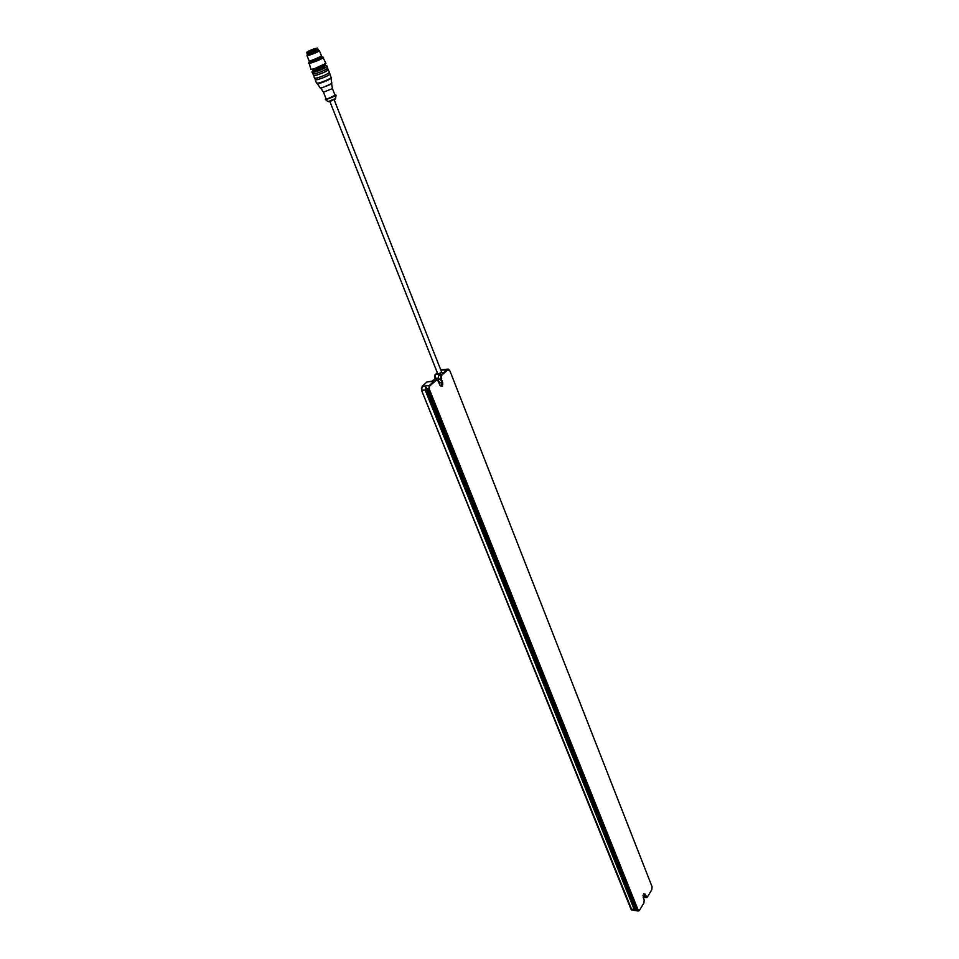 <?xml version="1.0" encoding="UTF-8"?>
<svg xmlns="http://www.w3.org/2000/svg" width="959" height="959" viewBox="0 0 959 959"><rect width="100%" height="100%" fill="white"/><g stroke="black" fill="none" stroke-linecap="round" stroke-linejoin="round"><path stroke-width="1.44" d="M429.848 385.974L436.093 380.327L438.131 380.999L439.941 385.398C442.147 387.112 443.034 386.105 442.626 382.353L441.2 378.781L441.631 375.353L447.745 369.826L449.915 370.893L652.072 886.739L651.796 889.76L647.301 897.133L643.861 893.644L643.189 897.444L644.172 899.938L643.897 902.982L639.665 910.055L638.131 910.019L429.416 389.438L429.272 385.554L428.745 389.714L637.591 910.259L638.994 910.822M437.987 380.771L436.525 379.572L435.518 379.92L429.272 385.554L422.152 386.285L426.959 381.982L431.994 381.214M643.573 893.968L646.27 897.66L646.989 897.468M449.555 370.222L448.153 369.083L447.182 369.419L441.056 374.945L440.541 379.057L441.967 382.641L440.828 385.986L439.905 385.35M643.021 895.562L644.28 897.372M636.74 910.127L636.788 910.798L634.307 909.755L425.185 390.073L426.18 387.448L427.822 389.81L636.74 910.127L638.131 910.019M631.897 910.043L421.624 390.433L422.152 386.285M436.009 379.632L433.156 380.172L431.694 381.49L426.959 381.982M434.727 375.58L435.326 379.704M435.374 379.692L435.014 374.897L437.316 372.703M440.744 369.874L447.649 369.143M421.445 387.52L421.504 390.229L630.986 909.168M435.41 374.406L440.121 373.902L438.683 375.197L438.179 379.296L439.749 385.003M437.496 373.159L437.664 374.01L441.883 372.344L441.428 371.601M426.18 387.448L636.392 910.726M635.961 910.654L425.7 387.496M309.158 51.69C306.496 51.99 308.402 50.947 314.876 48.561C317.561 48.25 315.655 49.293 309.158 51.69M307.875 52.002L316.326 48.633M317.777 48.993L309.026 53.165L307.06 53.248M317.297 48.01L317.849 49.125L309.134 53.105L307.096 53.392L306.736 52.206L317.297 48.01L306.736 52.206M318.004 49.077L318.436 50.168L309.469 54.255L307.383 54.555L306.952 53.464M335.518 98.657L328.086 101.618M334.931 94.917L336.058 95.528L335.494 98.777L329.752 101.606L328.182 101.678L325.557 99.7L325.952 98.489M336.022 95.672L325.676 99.784M335.842 95.001C334.907 96.164 332.078 97.494 327.367 98.993L325.341 99.161M327.834 98.717L326.108 98.861L323.459 92.184L332.449 88.612L335.075 95.301L327.834 98.717M331.622 83.972L320.881 88.24M331.059 78.015L331.814 83.529L322.416 87.701L320.186 87.964L317.225 83.505M331.071 78.087L330.915 78.338C328.781 79.957 325.101 81.587 319.874 83.241L317.261 83.565M329.824 73.831L331.215 77.631C328.913 79.357 324.957 81.107 319.347 82.894L316.506 83.193L315.259 79.621M330.052 73.963C328.685 75.521 324.681 77.379 318.016 79.549L315.187 79.873M329.345 72.596L329.896 74.023C328.565 75.545 324.633 77.367 318.112 79.501L315.331 79.801L314.768 78.386M328.134 69.528L329.416 72.345C328.05 73.891 324.034 75.761 317.381 77.943L314.54 78.254L313.557 75.329M328.362 69.659C326.995 71.194 322.967 73.052 316.302 75.246L313.473 75.569M327.642 68.281L328.206 69.719C326.863 71.218 322.931 73.052 316.398 75.186L313.629 75.509L313.054 74.083M324.274 65.775C326.324 65.56 327.259 65.775 327.091 66.423L327.726 68.041C326.348 69.575 322.332 71.434 315.655 73.615L312.826 73.951L312.19 72.345C311.615 71.985 312.154 71.182 313.809 69.935M323.818 65.799L324.046 66.375L316.218 69.995L314.144 69.635M324.645 64.972L315.199 69.372L312.982 69.599M322.799 57.013L325.904 63.39L313.809 68.964L310.98 69.312L308.882 62.539M323.519 57.324C322.116 58.811 318.076 60.669 311.399 62.886L308.57 63.27M321.193 57.072L322.512 56.881C322.38 57.948 318.712 59.71 311.507 62.167L309.002 62.251L310.093 61.484M318.436 50.18L319.383 50.599L321.541 56.101L311.507 60.693L309.17 61.016L306.988 55.526L307.395 54.579M319.383 50.599C318.208 51.81 314.864 53.344 309.325 55.19L306.988 55.526M436.093 380.327L433.156 380.172M427.822 389.81L429.416 389.438M643.417 894.232L645.155 894.172M643.417 896.581L646.138 896.653M440.84 370.114L447.745 369.826M438.683 375.197L441.631 375.353M438.179 379.296L441.2 378.781M439.594 382.881L442.626 382.353M634.307 909.755L630.854 908.904M425.185 390.073L421.504 390.229M437.891 378.182L434.775 378.302M438.491 381.838L439.162 381.766M335.194 99.065L328.601 101.69M327.091 66.423C325.712 67.945 321.685 69.803 315.02 71.997L312.19 72.345M323.842 65.871C326.683 65.919 323.818 67.478 315.223 70.558C312.43 71.266 312.083 70.99 314.18 69.719M321.229 57.336C321.673 58.067 318.664 59.554 312.19 61.784L310.129 61.136M321.241 57.312L310.153 61.628M320.929 56.833L312.131 61.052L309.757 61.1M321.169 56.557L309.853 61.088M646.27 897.66L644.1 897.348M638.262 911.026L636.788 910.798M635.242 910.559L631.705 910.019M441.775 372.476L334.176 99.868M437.843 374.034L329.896 101.57M316.266 48.681L307.959 51.99M320.905 88.288L323.471 92.208M331.634 84.02L332.449 88.648M320.438 88.036L321.145 88.36M331.814 83.529L331.514 84.236M316.842 83.337L317.549 83.661M331.215 77.631L330.915 78.338M311.843 69.408L313.665 69.719M325.341 64.049L324.226 65.524M321.253 57.216L321.097 56.617"/></g></svg>
